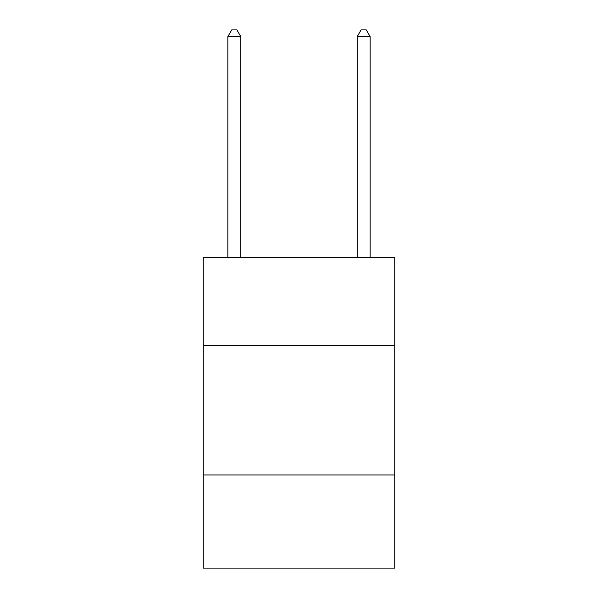 <?xml version="1.0" encoding="UTF-8"?>
<svg xmlns="http://www.w3.org/2000/svg" width="598" height="598" viewBox="0 0 598 598"><rect width="100%" height="100%" fill="white"/><g stroke="black" fill="none" stroke-linecap="round" stroke-linejoin="round"><path stroke-width="0.9" d="M394.74 345.577L394.74 257.603L203.26 257.603L203.26 345.577L394.74 345.577L394.74 568.1L203.26 568.1L203.26 345.577M394.74 474.947L203.26 474.947M240.785 257.603L240.785 36.628L227.845 36.628L227.845 257.603M227.845 36.628L231.725 29.9L236.898 29.9L240.785 36.628M370.155 257.603L370.155 36.628L357.215 36.628L357.215 257.603M357.215 36.628L361.102 29.9L366.275 29.9L370.155 36.628"/></g></svg>
